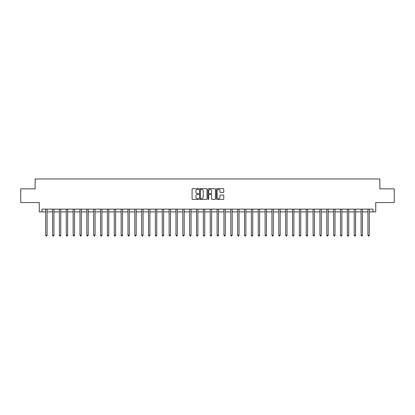 <?xml version="1.0" encoding="UTF-8"?>
<svg xmlns="http://www.w3.org/2000/svg" width="415" height="415" viewBox="0 0 415 415"><rect width="100%" height="100%" fill="white"/><g stroke="black" fill="none" stroke-linecap="round" stroke-linejoin="round"><path stroke-width="0.62" d="M198.723 189.058A0.379 0.379 0 0 0 198.349 188.68L192.627 188.68A0.54 0.54 0 0 0 192.088 189.219L192.088 198.91A0.54 0.54 0 0 0 192.627 199.444L198.349 199.444A0.379 0.379 0 0 0 198.723 199.07A0.379 0.379 0 0 0 198.349 198.692L197.607 198.692A1.722 1.722 0 0 1 195.885 196.969L195.885 196.16A1.722 1.722 0 0 1 197.607 194.438L198.349 194.438A0.379 0.379 0 0 0 198.723 194.064A0.379 0.379 0 0 0 198.349 193.686L197.607 193.686A1.722 1.722 0 0 1 195.885 191.963L195.885 191.154A1.722 1.722 0 0 1 197.607 189.432L198.349 189.432A0.379 0.379 0 0 0 198.723 189.058M223.234 192.477A0.54 0.54 0 0 0 223.773 191.938L223.773 189.219A0.54 0.54 0 0 0 223.234 188.68L216.879 188.68A0.54 0.54 0 0 0 216.345 189.219L216.345 198.91A0.54 0.54 0 0 0 216.879 199.444L223.234 199.444A0.54 0.54 0 0 0 223.773 198.91L223.773 195.626A0.54 0.54 0 0 0 223.234 195.086L220.515 195.086A0.54 0.54 0 0 0 219.976 195.626L219.976 197.255A1.442 1.442 0 0 1 218.534 198.692A1.442 1.442 0 0 1 217.097 197.255L217.097 190.874A1.442 1.442 0 0 1 218.534 189.432A1.442 1.442 0 0 1 219.976 190.874L219.976 191.938A0.54 0.54 0 0 0 220.515 192.477L223.234 192.477M42.003 211.889L42.003 209.144L372.997 209.144L372.997 211.889L375.741 211.889L375.741 202.562L394.25 202.562L394.25 188.851L379.855 188.851L379.855 178.979L35.145 178.979L35.145 188.851L20.75 188.851L20.75 202.562L39.259 202.562L39.259 211.889L45.707 211.889M207.028 189.219A0.54 0.54 0 0 0 206.488 188.68L200.139 188.68A0.54 0.54 0 0 0 199.599 189.219L199.599 198.91A0.54 0.54 0 0 0 200.139 199.444L206.488 199.444A0.54 0.54 0 0 0 207.028 198.91L207.028 189.219M208.512 188.68L214.861 188.68A0.54 0.54 0 0 1 215.401 189.219L215.401 198.91A0.54 0.54 0 0 1 214.861 199.444L212.143 199.444A0.54 0.54 0 0 1 211.603 198.91L211.603 194.977A0.54 0.54 0 0 0 211.069 194.438L209.264 194.438A0.54 0.54 0 0 0 208.724 194.977L208.724 199.07A0.379 0.379 0 0 1 208.346 199.444A0.379 0.379 0 0 1 207.972 199.07L207.972 189.219A0.54 0.54 0 0 1 208.512 188.68M47.077 211.889L52.56 211.889M53.929 211.889L59.418 211.889M60.787 211.889L66.27 211.889M67.645 211.889L73.128 211.889M74.498 211.889L79.986 211.889M81.356 211.889L86.839 211.889M88.208 211.889L93.697 211.889M95.066 211.889L100.549 211.889M101.924 211.889L107.407 211.889M108.777 211.889L114.26 211.889M115.635 211.889L121.118 211.889M122.487 211.889L127.976 211.889M129.345 211.889L134.828 211.889M136.203 211.889L141.686 211.889M143.056 211.889L148.539 211.889M149.914 211.889L155.397 211.889M156.766 211.889L162.255 211.889M163.624 211.889L169.107 211.889M170.477 211.889L175.965 211.889M177.335 211.889L182.818 211.889M184.193 211.889L189.676 211.889M191.045 211.889L196.528 211.889M197.903 211.889L203.386 211.889M204.756 211.889L210.244 211.889M211.614 211.889L217.097 211.889M218.472 211.889L223.955 211.889M225.324 211.889L230.807 211.889M232.182 211.889L237.665 211.889M239.035 211.889L244.523 211.889M245.893 211.889L251.376 211.889M252.745 211.889L258.234 211.889M259.603 211.889L265.086 211.889M266.461 211.889L271.944 211.889M273.314 211.889L278.797 211.889M280.172 211.889L285.655 211.889M287.024 211.889L292.513 211.889M293.882 211.889L299.365 211.889M300.74 211.889L306.223 211.889M307.593 211.889L313.076 211.889M314.451 211.889L319.934 211.889M321.303 211.889L326.792 211.889M328.161 211.889L333.644 211.889M335.014 211.889L340.502 211.889M341.872 211.889L347.355 211.889M348.73 211.889L354.213 211.889M355.582 211.889L361.071 211.889M362.44 211.889L367.923 211.889M369.293 211.889L372.997 211.889M200.73 189.432A0.379 0.379 0 0 0 200.352 189.811L200.352 198.318A0.379 0.379 0 0 0 200.73 198.692L201.508 198.692A1.722 1.722 0 0 0 203.236 196.969L203.236 191.154A1.722 1.722 0 0 0 201.508 189.432L200.73 189.432M211.603 190.9A1.442 1.442 0 0 0 210.166 189.458A1.442 1.442 0 0 0 208.724 190.9L208.724 193.146A0.54 0.54 0 0 0 209.264 193.686L211.069 193.686A0.54 0.54 0 0 0 211.603 193.146L211.603 190.9M47.144 209.144L47.118 209.217A0.55 0.55 90.8 0 0 47.077 209.419L47.077 235.305L45.707 235.305L45.707 209.419A0.55 0.55 90.8 0 0 45.666 209.217L45.64 209.144M47.077 235.305L46.667 236.021L46.117 236.021L45.707 235.305M54.002 209.144L53.971 209.217A0.55 0.55 90.8 0 0 53.929 209.419L53.929 235.305L52.56 235.305L52.56 209.419A0.55 0.55 90.8 0 0 52.523 209.217L52.492 209.144M53.929 235.305L53.519 236.021L52.97 236.021L52.56 235.305M60.855 209.144L60.829 209.217A0.55 0.55 90.8 0 0 60.787 209.419L60.787 235.305L59.418 235.305L59.418 209.419A0.55 0.55 90.8 0 0 59.376 209.217L59.35 209.144M60.787 235.305L60.377 236.021L59.827 236.021L59.418 235.305M67.712 209.144L67.681 209.217A0.55 0.55 90.8 0 0 67.645 209.419L67.645 235.305L66.27 235.305L66.27 209.419A0.55 0.55 90.8 0 0 66.234 209.217L66.203 209.144M67.645 235.305L67.23 236.021L66.685 236.021L66.27 235.305M74.565 209.144L74.539 209.217A0.55 0.55 90.8 0 0 74.498 209.419L74.498 235.305L73.128 235.305L73.128 209.419A0.55 0.55 90.8 0 0 73.087 209.217L73.061 209.144M74.498 235.305L74.088 236.021L73.538 236.021L73.128 235.305M81.423 209.144L81.392 209.217A0.55 0.55 90.8 0 0 81.356 209.419L81.356 235.305L79.986 235.305L79.986 209.419A0.55 0.55 90.8 0 0 79.945 209.217L79.913 209.144M81.356 235.305L80.946 236.021L80.396 236.021L79.986 235.305M88.276 209.144L88.25 209.217A0.55 0.55 90.8 0 0 88.208 209.419L88.208 235.305L86.839 235.305L86.839 209.419A0.55 0.55 90.8 0 0 86.797 209.217L86.771 209.144M88.208 235.305L87.798 236.021L87.249 236.021L86.839 235.305M95.134 209.144L95.108 209.217A0.55 0.55 90.8 0 0 95.066 209.419L95.066 235.305L93.697 235.305L93.697 209.419A0.55 0.55 90.8 0 0 93.655 209.217L93.629 209.144M95.066 235.305L94.656 236.021L94.106 236.021L93.697 235.305M101.991 209.144L101.96 209.217A0.55 0.55 90.8 0 0 101.924 209.419L101.924 235.305L100.549 235.305L100.549 209.419A0.55 0.55 90.8 0 0 100.513 209.217L100.482 209.144M101.924 235.305L101.509 236.021L100.964 236.021L100.549 235.305M108.844 209.144L108.818 209.217A0.55 0.55 90.8 0 0 108.777 209.419L108.777 235.305L107.407 235.305L107.407 209.419A0.55 0.55 90.8 0 0 107.366 209.217L107.34 209.144M108.777 235.305L108.367 236.021L107.817 236.021L107.407 235.305M115.702 209.144L115.671 209.217A0.55 0.55 90.8 0 0 115.635 209.419L115.635 235.305L114.26 235.305L114.26 209.419A0.55 0.55 90.8 0 0 114.224 209.217L114.192 209.144M115.635 235.305L115.22 236.021L114.675 236.021L114.26 235.305M122.555 209.144L122.529 209.217A0.55 0.55 90.8 0 0 122.487 209.419L122.487 235.305L121.118 235.305L121.118 209.419A0.55 0.55 90.8 0 0 121.076 209.217L121.05 209.144M122.487 235.305L122.077 236.021L121.528 236.021L121.118 235.305M129.413 209.144L129.387 209.217A0.55 0.55 90.8 0 0 129.345 209.419L129.345 235.305L127.976 235.305L127.976 209.419A0.55 0.55 90.8 0 0 127.934 209.217L127.908 209.144M129.345 235.305L128.935 236.021L128.385 236.021L127.976 235.305M136.27 209.144L136.239 209.217A0.55 0.55 90.8 0 0 136.203 209.419L136.203 235.305L134.828 235.305L134.828 209.419A0.55 0.55 90.8 0 0 134.792 209.217L134.761 209.144M136.203 235.305L135.788 236.021L135.238 236.021L134.828 235.305M143.123 209.144L143.097 209.217A0.55 0.55 90.8 0 0 143.056 209.419L143.056 235.305L141.686 235.305L141.686 209.419A0.55 0.55 90.8 0 0 141.645 209.217L141.619 209.144M143.056 235.305L142.646 236.021L142.096 236.021L141.686 235.305M149.981 209.144L149.95 209.217A0.55 0.55 90.8 0 0 149.914 209.419L149.914 235.305L148.539 235.305L148.539 209.419A0.55 0.55 90.8 0 0 148.503 209.217L148.471 209.144M149.914 235.305L149.499 236.021L148.954 236.021L148.539 235.305M156.834 209.144L156.808 209.217A0.55 0.55 90.8 0 0 156.766 209.419L156.766 235.305L155.397 235.305L155.397 209.419A0.55 0.55 90.8 0 0 155.355 209.217L155.329 209.144M156.766 235.305L156.356 236.021L155.807 236.021L155.397 235.305M163.692 209.144L163.66 209.217A0.55 0.55 90.8 0 0 163.624 209.419L163.624 235.305L162.255 235.305L162.255 209.419A0.55 0.55 90.8 0 0 162.213 209.217L162.182 209.144M163.624 235.305L163.214 236.021L162.664 236.021L162.255 235.305M170.544 209.144L170.518 209.217A0.55 0.55 90.8 0 0 170.477 209.419L170.477 235.305L169.107 235.305L169.107 209.419A0.55 0.55 90.8 0 0 169.066 209.217L169.04 209.144M170.477 235.305L170.067 236.021L169.517 236.021L169.107 235.305M177.402 209.144L177.376 209.217A0.55 0.55 90.8 0 0 177.335 209.419L177.335 235.305L175.965 235.305L175.965 209.419A0.55 0.55 90.8 0 0 175.924 209.217L175.898 209.144M177.335 235.305L176.925 236.021L176.375 236.021L175.965 235.305M184.26 209.144L184.229 209.217A0.55 0.55 90.8 0 0 184.193 209.419L184.193 235.305L182.818 235.305L182.818 209.419A0.55 0.55 90.8 0 0 182.782 209.217L182.75 209.144M184.193 235.305L183.778 236.021L183.233 236.021L182.818 235.305M191.113 209.144L191.087 209.217A0.55 0.55 90.8 0 0 191.045 209.419L191.045 235.305L189.676 235.305L189.676 209.419A0.55 0.55 90.8 0 0 189.634 209.217L189.608 209.144M191.045 235.305L190.635 236.021L190.086 236.021L189.676 235.305M197.971 209.144L197.939 209.217A0.55 0.55 90.8 0 0 197.903 209.419L197.903 235.305L196.528 235.305L196.528 209.419A0.55 0.55 90.8 0 0 196.492 209.217L196.461 209.144M197.903 235.305L197.488 236.021L196.943 236.021L196.528 235.305M204.823 209.144L204.797 209.217A0.55 0.55 90.8 0 0 204.756 209.419L204.756 235.305L203.386 235.305L203.386 209.419A0.55 0.55 90.8 0 0 203.345 209.217L203.319 209.144M204.756 235.305L204.346 236.021L203.796 236.021L203.386 235.305M211.681 209.144L211.655 209.217A0.55 0.55 90.8 0 0 211.614 209.419L211.614 235.305L210.244 235.305L210.244 209.419A0.55 0.55 90.8 0 0 210.203 209.217L210.177 209.144M211.614 235.305L211.204 236.021L210.654 236.021L210.244 235.305M218.539 209.144L218.508 209.217A0.55 0.55 90.8 0 0 218.472 209.419L218.472 235.305L217.097 235.305L217.097 209.419A0.55 0.55 90.8 0 0 217.061 209.217L217.029 209.144M218.472 235.305L218.057 236.021L217.512 236.021L217.097 235.305M225.392 209.144L225.366 209.217A0.55 0.55 90.8 0 0 225.324 209.419L225.324 235.305L223.955 235.305L223.955 209.419A0.55 0.55 90.8 0 0 223.913 209.217L223.887 209.144M225.324 235.305L224.914 236.021L224.365 236.021L223.955 235.305M232.25 209.144L232.218 209.217A0.55 0.55 90.8 0 0 232.182 209.419L232.182 235.305L230.807 235.305L230.807 209.419A0.55 0.55 90.8 0 0 230.771 209.217L230.74 209.144M232.182 235.305L231.767 236.021L231.222 236.021L230.807 235.305M239.102 209.144L239.076 209.217A0.55 0.55 90.8 0 0 239.035 209.419L239.035 235.305L237.665 235.305L237.665 209.419A0.55 0.55 90.8 0 0 237.624 209.217L237.598 209.144M239.035 235.305L238.625 236.021L238.075 236.021L237.665 235.305M245.96 209.144L245.934 209.217A0.55 0.55 90.8 0 0 245.893 209.419L245.893 235.305L244.523 235.305L244.523 209.419A0.55 0.55 90.8 0 0 244.482 209.217L244.456 209.144M245.893 235.305L245.483 236.021L244.933 236.021L244.523 235.305M252.818 209.144L252.787 209.217A0.55 0.55 90.8 0 0 252.745 209.419L252.745 235.305L251.376 235.305L251.376 209.419A0.55 0.55 90.8 0 0 251.34 209.217L251.308 209.144M252.745 235.305L252.336 236.021L251.786 236.021L251.376 235.305M259.671 209.144L259.645 209.217A0.55 0.55 90.8 0 0 259.603 209.419L259.603 235.305L258.234 235.305L258.234 209.419A0.55 0.55 90.8 0 0 258.192 209.217L258.166 209.144M259.603 235.305L259.193 236.021L258.644 236.021L258.234 235.305M266.529 209.144L266.497 209.217A0.55 0.55 90.8 0 0 266.461 209.419L266.461 235.305L265.086 235.305L265.086 209.419A0.55 0.55 90.8 0 0 265.05 209.217L265.019 209.144M266.461 235.305L266.046 236.021L265.501 236.021L265.086 235.305M273.381 209.144L273.355 209.217A0.55 0.55 90.8 0 0 273.314 209.419L273.314 235.305L271.944 235.305L271.944 209.419A0.55 0.55 90.8 0 0 271.903 209.217L271.877 209.144M273.314 235.305L272.904 236.021L272.354 236.021L271.944 235.305M280.239 209.144L280.208 209.217A0.55 0.55 90.8 0 0 280.172 209.419L280.172 235.305L278.797 235.305L278.797 209.419A0.55 0.55 90.8 0 0 278.761 209.217L278.73 209.144M280.172 235.305L279.762 236.021L279.212 236.021L278.797 235.305M287.092 209.144L287.066 209.217A0.55 0.55 90.8 0 0 287.024 209.419L287.024 235.305L285.655 235.305L285.655 209.419A0.55 0.55 90.8 0 0 285.613 209.217L285.587 209.144M287.024 235.305L286.615 236.021L286.065 236.021L285.655 235.305M293.95 209.144L293.924 209.217A0.55 0.55 90.8 0 0 293.882 209.419L293.882 235.305L292.513 235.305L292.513 209.419A0.55 0.55 90.8 0 0 292.471 209.217L292.445 209.144M293.882 235.305L293.472 236.021L292.923 236.021L292.513 235.305M300.808 209.144L300.776 209.217A0.55 0.55 90.8 0 0 300.74 209.419L300.74 235.305L299.365 235.305L299.365 209.419A0.55 0.55 90.8 0 0 299.329 209.217L299.298 209.144M300.74 235.305L300.325 236.021L299.78 236.021L299.365 235.305M307.66 209.144L307.634 209.217A0.55 0.55 90.8 0 0 307.593 209.419L307.593 235.305L306.223 235.305L306.223 209.419A0.55 0.55 90.8 0 0 306.182 209.217L306.156 209.144M307.593 235.305L307.183 236.021L306.633 236.021L306.223 235.305M314.518 209.144L314.487 209.217A0.55 0.55 90.8 0 0 314.451 209.419L314.451 235.305L313.076 235.305L313.076 209.419A0.55 0.55 90.8 0 0 313.04 209.217L313.009 209.144M314.451 235.305L314.036 236.021L313.491 236.021L313.076 235.305M321.371 209.144L321.345 209.217A0.55 0.55 90.8 0 0 321.303 209.419L321.303 235.305L319.934 235.305L319.934 209.419A0.55 0.55 90.8 0 0 319.892 209.217L319.866 209.144M321.303 235.305L320.894 236.021L320.344 236.021L319.934 235.305M328.229 209.144L328.203 209.217A0.55 0.55 90.8 0 0 328.161 209.419L328.161 235.305L326.792 235.305L326.792 209.419A0.55 0.55 90.8 0 0 326.75 209.217L326.724 209.144M328.161 235.305L327.751 236.021L327.202 236.021L326.792 235.305M335.087 209.144L335.055 209.217A0.55 0.55 90.8 0 0 335.014 209.419L335.014 235.305L333.644 235.305L333.644 209.419A0.55 0.55 90.8 0 0 333.608 209.217L333.577 209.144M335.014 235.305L334.604 236.021L334.054 236.021L333.644 235.305M341.939 209.144L341.913 209.217A0.55 0.55 90.8 0 0 341.872 209.419L341.872 235.305L340.502 235.305L340.502 209.419A0.55 0.55 90.8 0 0 340.461 209.217L340.435 209.144M341.872 235.305L341.462 236.021L340.912 236.021L340.502 235.305M348.797 209.144L348.766 209.217A0.55 0.55 90.8 0 0 348.73 209.419L348.73 235.305L347.355 235.305L347.355 209.419A0.55 0.55 90.8 0 0 347.319 209.217L347.288 209.144M348.73 235.305L348.315 236.021L347.77 236.021L347.355 235.305M355.65 209.144L355.624 209.217A0.55 0.55 90.8 0 0 355.582 209.419L355.582 235.305L354.213 235.305L354.213 209.419A0.55 0.55 90.8 0 0 354.171 209.217L354.145 209.144M355.582 235.305L355.173 236.021L354.623 236.021L354.213 235.305M362.508 209.144L362.477 209.217A0.55 0.55 90.8 0 0 362.44 209.419L362.44 235.305L361.071 235.305L361.071 209.419A0.55 0.55 90.8 0 0 361.029 209.217L360.998 209.144M362.44 235.305L362.03 236.021L361.481 236.021L361.071 235.305M369.36 209.144L369.334 209.217A0.55 0.55 90.8 0 0 369.293 209.419L369.293 235.305L367.923 235.305L367.923 209.419A0.55 0.55 90.8 0 0 367.882 209.217L367.856 209.144M369.293 235.305L368.883 236.021L368.333 236.021L367.923 235.305"/></g></svg>
